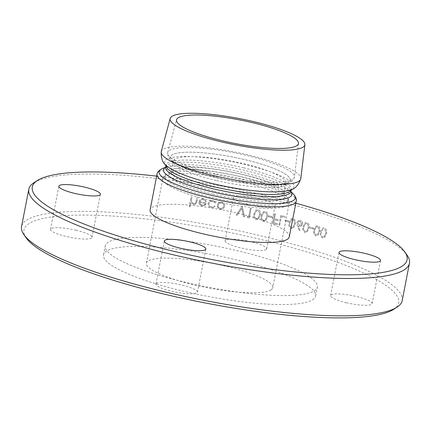 <?xml version="1.0" encoding="UTF-8"?>
<svg xmlns="http://www.w3.org/2000/svg" width="431" height="431" viewBox="0 0 431 431"><rect width="100%" height="100%" fill="white"/><g stroke="black" fill="none" stroke-linecap="round" stroke-linejoin="round"><path stroke-width="0.32" stroke-dasharray="2.15 1.62" d="M33.974 182.706A193.88 37.551 -169 0 1 226.297 189.387A193.88 37.551 -169 0 1 407.117 255.238M402.188 300.612A193.88 37.551 11 0 0 219.034 226.754A193.88 37.551 11 0 0 21.55 226.62M193.492 204.563L190.89 202.651L193.492 204.563L195.577 204.186L197.01 201.482L197.705 197.91A193.88 37.551 11 0 0 196.778 197.754L196.153 201.04L196.789 197.748A193.88 37.551 11 0 1 197.716 197.899L197.705 197.91M190.89 202.651L190.082 206.799A193.88 37.551 -169 0 0 189.15 206.648L191.057 196.822A193.88 37.551 11 0 1 191.994 196.972L191.278 201.406L193.497 203.68L195.017 203.454L195.722 202.624L196.137 201.045M206.427 201.277L205.533 201.536L203.071 199.58L201.024 199.957L199.833 201.692L201.024 199.957L203.087 199.575L205.549 201.525L206.444 201.266L203.367 198.734L206.444 201.266M199.833 201.692A193.88 37.551 11 0 1 206.524 202.85L204.752 205.49L201.967 205.991L199.289 204.186L198.88 201.703L200.62 199.192L203.351 198.739M212.682 201.288L210.242 201.686L208.965 203.497C208.873 205.296 209.752 206.406 211.599 206.815L214.541 206.072L215.198 206.67L214.53 207.209L211.502 207.688C209.078 207.139 207.936 205.662 208.065 203.26L209.676 200.965L212.833 200.426L215.974 202.683L215.123 203.012L212.698 201.282L210.253 201.681L208.981 203.486C208.89 205.291 209.768 206.401 211.616 206.81L214.541 206.072L214.094 206.39L214.541 206.072L215.209 206.665L214.546 207.203L211.513 207.677C209.094 207.128 207.947 205.652 208.081 203.249L209.692 200.954L212.849 200.42L215.985 202.672L215.139 203.001L212.698 201.282M217.655 207.634L217.132 204.957L218.829 202.543L221.631 202.074C223.861 202.678 224.885 204.122 224.696 206.411L223.01 208.841L220.236 209.315L217.671 207.623L217.149 204.951L218.84 202.532L221.642 202.069C223.878 202.667 224.901 204.116 224.713 206.406L223.215 208.706L220.219 209.326L217.671 207.623M253.864 213.954L255.949 209.989L258.04 209.655C260.346 210.856 261.116 212.79 260.351 215.452L258.234 219.379L256.084 219.724C253.794 218.522 253.051 216.599 253.864 213.954L255.96 209.978L258.056 209.644C260.362 210.834 261.127 212.769 260.362 215.446L258.244 219.368L256.095 219.718C253.805 218.522 253.067 216.599 253.881 213.943M261.202 215.656L263.271 211.696L265.345 211.373C267.629 212.591 268.389 214.53 267.619 217.197L265.518 221.114L263.389 221.448C261.121 220.23 260.389 218.296 261.202 215.656L263.282 211.691L265.361 211.368C267.64 212.569 268.4 214.509 267.635 217.186L265.528 221.103L263.4 221.437C261.132 220.23 260.405 218.296 261.213 215.645M279.719 225.268L281.4 216.658L279.719 225.268A193.88 37.551 -169 0 0 278.889 225.052L280.764 215.462A193.88 37.551 11 0 1 285.139 216.604A193.88 37.551 11 0 0 280.748 215.473M281.389 216.669A193.88 37.551 -169 0 1 284.934 217.596L285.139 216.604L284.945 217.59A193.88 37.551 -169 0 0 281.4 216.658M289.126 222.719L291.146 218.792L293.145 218.517C295.327 219.772 296.043 221.739 295.294 224.416L293.242 228.306L291.189 228.592C289.018 227.331 288.328 225.375 289.126 222.719L291.157 218.786L293.161 218.512C295.337 219.751 296.054 221.717 295.31 224.411L293.252 228.295L291.2 228.581C289.034 227.331 288.344 225.375 289.136 222.714M313.342 229.055L313.353 229.044A193.88 37.551 -169 0 0 309.97 228.015L309.97 228.015A193.88 37.551 -169 0 1 313.342 229.055L313.531 228.069A193.88 37.551 11 0 0 310.148 227.04L309.959 228.026L310.164 227.035A193.88 37.551 11 0 1 313.547 228.064L313.531 228.069M320.594 231.97L322.555 228.08L324.462 227.87C326.493 229.114 327.156 231.118 326.445 233.871L324.457 237.713L322.501 237.939C320.475 236.678 319.84 234.69 320.594 231.97L322.571 228.074L324.473 227.859C326.509 229.103 327.172 231.108 326.456 233.861L324.468 237.707L322.517 237.928C320.486 236.667 319.85 234.679 320.61 231.959M313.897 229.868L315.869 225.973L317.798 225.742C319.867 227.008 320.54 228.996 319.818 231.722L317.814 235.579L315.837 235.816C313.779 234.556 313.132 232.573 313.897 229.868L315.885 225.963L317.809 225.736C319.883 226.986 320.556 228.98 319.834 231.711L317.83 235.568L315.853 235.805C313.79 234.545 313.143 232.562 313.913 229.863L313.913 229.863M303.009 226.614L305.008 222.703L306.964 222.455C309.086 223.716 309.781 225.699 309.043 228.398L307.017 232.266L305.008 232.524C302.896 231.258 302.228 229.287 303.009 226.614L305.019 222.698L306.98 222.444C309.102 223.694 309.792 225.677 309.059 228.387L307.034 232.255L305.024 232.519C302.912 231.258 302.244 229.287 303.025 226.609M298.22 220.769L296.981 222.66L297.444 225.725L299.276 230.86L299.998 230.52L298.392 225.963L300.014 230.51L299.292 230.854L297.46 225.72L296.991 222.649L298.22 220.769L300.283 220.505C301.932 221.13 302.675 222.374 302.503 224.255L301.307 226.07L299.292 226.329L298.381 225.973M298.209 220.78L300.272 220.516C301.948 221.119 302.691 222.364 302.514 224.244L301.317 226.059L299.308 226.318L298.392 225.963M285.02 220.979A193.88 37.551 -169 0 1 288.538 221.922L288.732 220.936A193.88 37.551 11 0 0 285.209 219.999L285.02 220.979L285.225 219.988A193.88 37.551 11 0 1 288.743 220.931L288.554 221.911A193.88 37.551 -169 0 0 285.031 220.968L285.031 220.968M274.558 213.895L272.694 223.473A193.88 37.551 -169 0 1 277.225 224.626L277.419 223.641A193.88 37.551 11 0 0 273.739 222.692L274.31 219.745A193.88 37.551 -169 0 1 278.006 220.683L278.194 219.702A193.88 37.551 11 0 0 274.488 218.77L275.393 214.105A193.88 37.551 11 0 0 274.558 213.895L272.71 223.468A193.88 37.551 -169 0 1 277.241 224.616L277.429 223.635A193.88 37.551 11 0 0 273.723 222.703L274.294 219.756A193.88 37.551 -169 0 1 277.99 220.694L278.194 219.702A193.88 37.551 11 0 0 274.499 218.765L275.409 214.094A193.88 37.551 11 0 0 274.569 213.884M268.583 216.793A193.88 37.551 -169 0 1 272.187 217.682L272.381 216.696A193.88 37.551 11 0 0 268.777 215.807L268.583 216.793L268.788 215.802A193.88 37.551 11 0 1 272.392 216.691L272.203 217.671A193.88 37.551 -169 0 0 268.599 216.782L268.599 216.782M250.363 208.168L248.692 216.766A193.88 37.551 11 0 0 247.205 216.432L247.583 217.542A193.88 37.551 -169 0 1 249.366 217.941L251.225 208.356A193.88 37.551 11 0 0 250.363 208.168L248.703 216.755A193.88 37.551 11 0 0 247.222 216.427L247.593 217.531A193.88 37.551 -169 0 1 249.377 217.93L251.241 208.351A193.88 37.551 11 0 0 250.373 208.157M244.533 216.868L242.287 206.401A193.88 37.551 11 0 0 242.163 206.374L236.172 215.08A193.88 37.551 -169 0 1 237.109 215.279L241.829 208.415L243.601 216.669A193.88 37.551 -169 0 1 244.533 216.868L242.303 206.39A193.88 37.551 11 0 0 242.179 206.363L236.183 215.069A193.88 37.551 -169 0 1 237.125 215.268L241.845 208.41L243.617 216.658A193.88 37.551 -169 0 1 244.549 216.863M346.395 302.724A21.151 4.094 11 0 0 372.142 303.639A21.151 4.094 11 0 0 352.159 295.585A21.151 4.094 11 0 0 330.615 295.569A21.151 4.094 11 0 0 346.395 302.724M156.523 283.372A21.151 4.094 11 0 0 155.93 284.104A21.151 4.094 11 0 0 175.913 292.159A21.151 4.094 11 0 0 197.457 292.175A21.151 4.094 11 0 0 179.592 284.552A21.151 4.094 11 0 0 156.523 283.372M76.228 230.256A21.151 4.094 11 0 0 50.481 229.34A21.151 4.094 11 0 0 70.458 237.395A21.151 4.094 11 0 0 92.002 237.411A21.151 4.094 11 0 0 76.228 230.256M274.477 206.497A21.151 4.094 -169 0 1 251.408 205.318A21.151 4.094 -169 0 1 233.543 197.694A21.151 4.094 -169 0 1 255.087 197.705A21.151 4.094 -169 0 1 275.07 205.765A21.151 4.094 -169 0 1 274.477 206.497M266.094 249.608A21.151 4.094 11 0 0 266.687 248.876A21.151 4.094 11 0 0 246.704 240.821A21.151 4.094 11 0 0 225.165 240.805A21.151 4.094 11 0 0 243.025 248.428A21.151 4.094 11 0 0 266.094 249.608M26.216 237.95A190.895 36.974 -169 0 1 218.366 230.197A190.895 36.974 -169 0 1 393.616 309.361M314.344 290.85A108.041 20.925 11 0 0 317.367 287.105A108.041 20.925 11 0 0 215.301 245.95A108.041 20.925 11 0 0 105.25 245.875A108.041 20.925 11 0 0 196.504 284.821A108.041 20.925 11 0 0 314.344 290.85M295.822 203.2A190.895 36.974 11 0 0 156.658 176.15M289.271 236.899A70.883 13.727 11 0 0 236.398 212.93A70.883 13.727 11 0 0 150.107 209.849M270.959 289.971A64.375 12.467 11 0 0 272.764 287.741A64.375 12.467 11 0 0 211.944 263.217A64.375 12.467 11 0 0 146.373 263.174A64.375 12.467 11 0 0 200.744 286.378A64.375 12.467 11 0 0 270.959 289.971M312.599 299.82A108.041 20.925 11 0 0 315.621 296.075A108.041 20.925 11 0 0 213.56 254.915A108.041 20.925 11 0 0 103.51 254.845A108.041 20.925 11 0 0 194.764 293.786A108.041 20.925 11 0 0 312.599 299.82M322.733 236.958L324.096 236.786L325.691 233.613L325.831 231.097L324.306 228.85L322.894 229.044L321.386 232.212C320.75 234.313 321.197 235.892 322.733 236.958L324.085 236.797L325.691 233.613M325.674 233.618L325.831 231.097M325.82 231.102L324.306 228.85L322.878 229.055L321.37 232.223C320.734 234.319 321.187 235.902 322.717 236.964M317.631 226.733L316.198 226.943L314.684 230.116C314.037 232.201 314.495 233.774 316.058 234.841L317.448 234.653L319.053 231.469L319.193 228.958L317.647 226.728L316.214 226.932L314.695 230.106C314.054 232.19 314.511 233.769 316.068 234.836L317.437 234.663L319.053 231.469L319.193 228.958L317.647 226.728M313.353 229.044L313.547 228.064M308.251 228.161L308.386 225.655L306.802 223.447L305.347 223.667L303.812 226.851C303.155 228.915 303.629 230.483 305.223 231.555L306.646 231.345L308.267 228.155L308.397 225.645L306.818 223.436L305.358 223.657L303.823 226.846C303.171 228.909 303.639 230.477 305.24 231.544L306.63 231.355L308.267 228.155M300.138 221.502L298.581 221.701L297.81 222.843L299.329 225.289L300.935 225.101L301.722 223.958L300.138 221.502L298.564 221.706L297.81 222.843M297.794 222.854L299.329 225.289M299.313 225.294L300.919 225.111L301.722 223.958M301.711 223.969L300.121 221.507M291.421 227.606L292.859 227.39L294.497 224.185L294.621 221.685L292.994 219.503L291.512 219.74L289.955 222.94C289.293 224.987 289.777 226.544 291.421 227.606L292.843 227.401L294.497 224.185M294.481 224.195L294.621 221.685L292.994 219.503M292.983 219.508L291.496 219.745L289.939 222.946C289.276 224.998 289.767 226.555 291.404 227.616M278.889 225.052L278.9 225.047A193.88 37.551 -169 0 1 279.73 225.257M278.9 225.047L280.764 215.462M263.621 220.462L265.119 220.209L266.789 216.987L266.902 214.487L265.194 212.359L263.675 212.618L262.064 215.85C261.385 217.892 261.903 219.433 263.621 220.462L265.103 220.219L266.789 216.987M266.773 216.992L266.902 214.487M266.886 214.498L265.194 212.359M265.184 212.364L263.664 212.628L262.053 215.861C261.369 217.903 261.892 219.438 263.605 220.473M256.316 218.743L257.83 218.479L259.51 215.247L259.618 212.752L257.894 210.635L256.359 210.904L254.737 214.142C254.058 216.19 254.581 217.72 256.316 218.743L257.813 218.49L259.51 215.247M259.494 215.258L259.618 212.752M259.602 212.763L257.894 210.635M257.878 210.646L256.343 210.915L254.726 214.153C254.042 216.195 254.57 217.73 256.305 218.749M220.397 208.453L222.536 208.06L223.818 206.223C223.98 204.499 223.199 203.4 221.475 202.926L219.304 203.297L218.048 205.113C217.892 206.848 218.673 207.957 220.397 208.453L222.525 208.071L223.818 206.223M223.808 206.233C223.964 204.51 223.183 203.41 221.459 202.936L221.475 202.926M221.459 202.936L219.287 203.303L218.048 205.113M218.038 205.124C217.881 206.853 218.662 207.968 220.386 208.464M198.88 201.703L200.636 199.181L203.367 198.734M199.289 204.186L198.89 201.692M205.242 205.14L201.983 205.986L199.305 204.175M199.849 201.681A193.88 37.551 11 0 1 206.541 202.845L205.258 205.129M200.393 204.143L199.779 202.559A193.88 37.551 -169 0 1 205.458 203.54L204.386 204.768L205.442 203.551A193.88 37.551 -169 0 0 199.763 202.57L200.393 204.143L202.193 205.129L204.396 204.757M200.377 204.154L202.182 205.14L204.386 204.768M193.497 203.68L195.027 203.443L195.733 202.613L196.153 201.04M191.278 201.406L193.514 203.669M191.499 199.505L191.294 201.396M190.082 206.799L190.098 206.788A193.88 37.551 -169 0 0 189.161 206.643L191.057 196.822M197.01 201.482L195.588 204.175L193.508 204.558M191.515 199.494L192.005 196.962A193.88 37.551 11 0 0 191.073 196.816M190.098 206.788L190.901 202.645M197.021 201.476L197.716 197.899M211.723 197.425A62.851 12.176 11 0 0 286.383 196.299A62.851 12.176 11 0 0 228.856 176.214A62.851 12.176 11 0 0 167.998 173.289A62.851 12.176 11 0 0 211.723 197.425M210.813 200.48A64.375 12.467 -169 0 1 162.789 178.703A64.375 12.467 -169 0 1 228.365 178.746A64.375 12.467 -169 0 1 289.179 203.27A64.375 12.467 -169 0 1 287.38 205.506A64.375 12.467 -169 0 1 210.813 200.48M213.183 194.149A58.864 11.4 -169 0 1 172.233 171.543A58.864 11.4 -169 0 1 229.233 174.28A58.864 11.4 -169 0 1 283.108 193.093A58.864 11.4 -169 0 1 213.183 194.149M214.094 191.1A57.334 11.104 11 0 0 283.889 193.589A57.334 11.104 11 0 0 229.728 171.748A57.334 11.104 11 0 0 171.328 171.71A57.334 11.104 11 0 0 214.094 191.1M216.157 180.492A57.334 11.104 -169 0 1 173.386 161.102A57.334 11.104 -169 0 1 231.786 161.14A57.334 11.104 -169 0 1 285.947 182.981A57.334 11.104 -169 0 1 216.157 180.492M215.985 177.572A60.916 11.799 11 0 0 287.827 175.999A60.916 11.799 11 0 0 187.21 152.208A60.916 11.799 11 0 0 215.985 177.572M215.969 177.577A60.97 11.809 -169 0 1 187.173 152.197A60.97 11.809 -169 0 1 287.876 176.004A60.97 11.809 -169 0 1 215.969 177.577M215.845 174.415A64.542 12.499 11 0 0 292.606 179.452A64.542 12.499 11 0 0 294.443 177.044A64.542 12.499 11 0 0 233.44 152.628A64.542 12.499 11 0 0 167.74 152.412A64.542 12.499 11 0 0 215.845 174.415M296.199 201.25A70.883 13.727 11 0 0 243.326 177.281A70.883 13.727 11 0 0 157.04 174.199M162.573 168.489A69.359 13.431 -169 0 1 229.734 171.716A69.359 13.431 -169 0 1 293.209 193.88M290.887 191.736A65.367 12.661 11 0 0 289.934 190.674A65.367 12.661 11 0 0 230.106 169.782A65.367 12.661 11 0 0 166.808 166.743A65.367 12.661 11 0 0 165.526 167.368M243.704 167.831A63.842 12.364 11 0 0 165.989 165.062A63.842 12.364 11 0 0 165.973 165.17L165.994 164.712L168.936 167.562A65.819 12.747 -169 0 1 180.751 156.512A65.819 12.747 -169 0 1 244.77 164.453A65.819 12.747 -169 0 1 287.655 190.637L291.453 189.096L291.324 189.424A63.842 12.364 11 0 0 243.704 167.831M165.574 167.206A63.842 12.364 -169 0 1 243.289 169.976A63.842 12.364 -169 0 1 290.909 191.569M161.253 151.529A71.077 13.765 -169 0 1 247.733 154.804A71.077 13.765 -169 0 1 300.784 178.655M372.142 303.639L380.519 260.529M330.615 295.569L338.998 252.458M197.457 292.175L205.835 249.059M155.93 284.104L164.313 240.988M92.002 237.411L100.385 194.295M50.481 229.34L58.858 186.224M266.687 248.876L275.07 205.765M225.165 240.805L233.543 197.694M146.373 263.174L162.789 178.703C162.977 176.678 164.717 174.873 167.998 173.289L172.233 171.543L171.134 172.163L173.381 160.612L174.533 161.937L180.352 165.633C188.697 169.841 200.625 173.806 216.136 177.534C240.094 183.256 266.013 185.923 278.302 184.527L284.605 183.315L286.141 182.528L283.9 194.079L283.108 193.093L286.383 196.299C288.835 198.998 289.767 201.32 289.179 203.27L272.764 287.741M298.494 143.431L294.443 177.044C291.976 184.306 285.23 183.811 281.448 184.657C266.487 186.456 238.828 183.137 215.818 177.615C198.933 173.58 185.971 169.157 176.931 164.34C173.747 162.142 167.309 160.073 167.74 152.412L176.57 119.732M165.445 167.53L166.808 166.743L165.563 167.255M290.909 191.919L289.934 190.674L290.898 191.617M315.621 296.075L317.367 287.105M103.51 254.845L105.25 245.875"/><path stroke-width="0.65" d="M404.784 251.919L407.117 255.238A193.88 37.551 -169 0 1 409.45 263.244A193.88 37.551 -169 0 1 404.025 269.962A193.88 37.551 -169 0 1 192.565 259.144A193.88 37.551 -169 0 1 28.812 189.257A193.88 37.551 -169 0 1 33.974 182.706L37.384 180.503A190.895 36.974 11 0 0 175.239 251.639A190.895 36.974 11 0 0 401.735 266.417A190.895 36.974 11 0 0 404.784 251.919A190.895 36.974 11 0 0 295.822 203.2M28.812 189.257L21.55 226.62A193.88 37.551 11 0 0 23.883 234.626A193.88 37.551 11 0 0 204.143 300.369A193.88 37.551 11 0 0 396.757 307.33A193.88 37.551 11 0 0 397.026 307.158A193.88 37.551 11 0 0 402.188 300.612L409.45 263.244M354.772 259.607A21.151 4.094 -169 0 1 338.998 252.458A21.151 4.094 -169 0 1 360.542 252.469A21.151 4.094 -169 0 1 380.519 260.529A21.151 4.094 -169 0 1 354.772 259.607M164.906 240.256A21.151 4.094 -169 0 1 187.975 241.435A21.151 4.094 -169 0 1 205.835 249.059A21.151 4.094 -169 0 1 184.296 249.048A21.151 4.094 -169 0 1 164.313 240.988A21.151 4.094 -169 0 1 164.906 240.256M84.605 187.14A21.151 4.094 -169 0 1 100.385 194.295A21.151 4.094 -169 0 1 78.841 194.279A21.151 4.094 -169 0 1 58.858 186.224A21.151 4.094 -169 0 1 84.605 187.14M397.026 307.158L393.616 309.361A190.895 36.974 -169 0 1 393.352 309.528A190.895 36.974 -169 0 1 203.701 302.675A190.895 36.974 -169 0 1 26.216 237.95L23.883 234.626M156.658 176.15A190.895 36.974 11 0 0 37.384 180.503M157.04 174.199L150.107 209.849A70.883 13.727 11 0 0 217.073 236.851A70.883 13.727 11 0 0 289.271 236.899L296.199 201.25C296.851 199.305 295.855 196.848 293.209 193.88A69.359 13.431 -169 0 1 210.824 195.124A69.359 13.431 -169 0 1 162.573 168.489C159.007 170.245 157.164 172.152 157.04 174.199A70.883 13.727 11 0 0 209.913 198.174A70.883 13.727 11 0 0 296.199 201.25M296.733 145.748A62.107 12.03 11 0 0 298.494 143.431A62.107 12.03 11 0 0 239.798 119.937A62.107 12.03 11 0 0 176.57 119.732A62.107 12.03 11 0 0 228.57 142.192A62.107 12.03 11 0 0 296.733 145.748M253.67 121.634A68.615 13.291 11 0 0 170.191 118.471A68.615 13.291 11 0 0 227.633 143.286A68.615 13.291 11 0 0 302.934 147.213A68.615 13.291 11 0 0 304.884 144.654A68.615 13.291 11 0 0 253.67 121.634M165.526 167.368A65.367 12.661 11 0 0 212.289 191.843A65.367 12.661 11 0 0 290.887 191.736M165.973 165.17A63.842 12.364 11 0 0 226.297 189.381A63.842 12.364 11 0 0 291.302 189.532L290.909 191.569A63.842 12.364 -169 0 1 213.194 188.794A63.842 12.364 -169 0 1 165.574 167.206L165.967 165.17M287.655 190.637A65.819 12.747 -169 0 1 226.825 186.671A65.819 12.747 -169 0 1 168.936 167.562C163.43 164.847 160.871 159.502 161.253 151.529A71.077 13.765 -169 0 0 228.355 178.795A71.077 13.765 -169 0 0 300.784 178.655C298.155 186.192 293.78 190.184 287.655 190.637M165.563 167.255L162.573 168.489M290.898 191.617L293.209 193.88M290.909 191.919L290.909 191.569M165.445 167.53L165.574 167.206M170.191 118.471L161.253 151.529M304.884 144.654L300.784 178.655"/></g></svg>
